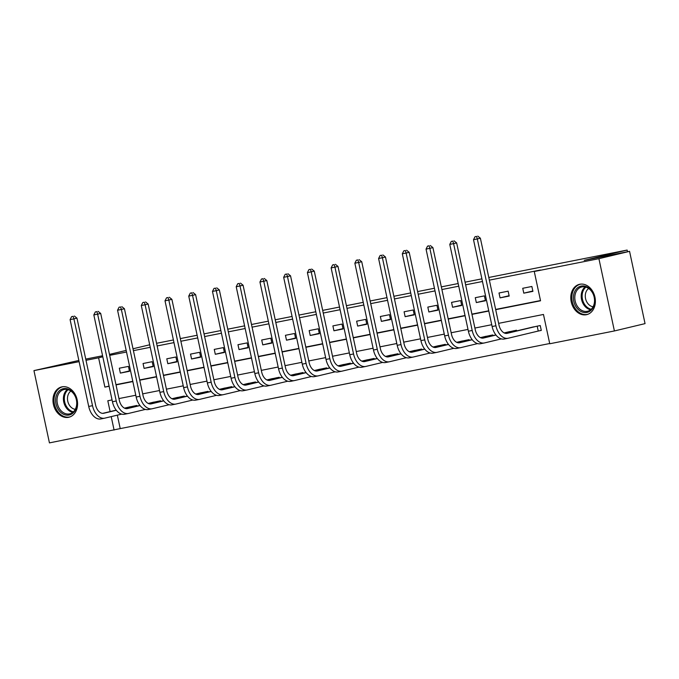 <?xml version="1.0" encoding="UTF-8"?>
<svg xmlns="http://www.w3.org/2000/svg" width="679" height="679" viewBox="0 0 679 679"><rect width="100%" height="100%" fill="white"/><g stroke="black" fill="none" stroke-linecap="round" stroke-linejoin="round"><path stroke-width="1.02" d="M62.01 386.843A15.583 12.095 76.5 0 1 77.092 399.49A15.583 12.095 76.5 0 1 68.902 417.229A15.583 12.095 76.5 0 1 68.545 417.313A15.583 12.095 76.5 0 1 53.463 404.659A15.583 12.095 76.5 0 1 61.653 386.92A15.583 12.095 76.5 0 1 62.01 386.843M579.815 284.255A15.583 12.095 76.5 0 1 594.889 296.91A15.583 12.095 76.5 0 1 586.707 314.649A15.583 12.095 76.5 0 1 586.342 314.725A15.583 12.095 76.5 0 1 571.268 302.07A15.583 12.095 76.5 0 1 579.45 284.331A15.583 12.095 76.5 0 1 579.815 284.255M488.795 277.473L627.133 250.067L584.229 260.337L629.56 251.349L645.05 323.62L614.402 330.953L549.752 343.761L543.472 314.462L498.632 323.348M117.34 415.149L120.225 428.61L549.701 343.523M120.225 428.61L49.44 442.886L33.95 370.615L79.112 361.661M156.569 343.294L173.408 339.958M180.3 338.592L197.139 335.256M204.031 333.89L220.87 330.554M227.762 329.188L244.601 325.852M251.493 324.494L268.332 321.159M275.224 319.792L292.063 316.456M298.955 315.09L315.794 311.754M322.686 310.388L339.517 307.052M346.417 305.686L363.248 302.35M370.148 300.984L386.979 297.648M393.871 296.282L410.71 292.946M417.602 291.58L434.441 288.244M441.333 286.877L458.172 283.542M465.064 282.175L481.903 278.84M627.489 251.765L627.133 250.067M538.82 330.911L541.29 330.427L540.238 325.538L531.139 327.456M516.651 330.919L516.507 330.24L507.408 332.158M492.92 335.621L492.776 334.942L483.677 336.86M469.197 340.323L469.053 339.644L459.946 341.562M445.466 345.025L445.322 344.346L436.215 346.256M421.735 349.727L421.591 349.048L412.484 350.958M398.004 354.421L397.86 353.751L388.753 355.66M374.273 359.123L374.129 358.453L365.022 360.362M350.542 363.825L350.398 363.155L341.291 365.064M326.811 368.527L326.667 367.857L317.56 369.766M303.08 373.229L302.936 372.559L293.837 374.469M279.349 377.931L279.205 377.261L270.106 379.171M255.627 382.633L255.482 381.954L246.375 383.873M231.895 387.336L231.751 386.657L222.644 388.575M208.164 392.038L208.02 391.359L198.913 393.277M184.433 396.74L184.289 396.061L175.182 397.979M160.702 401.442L160.558 400.763L151.451 402.672M136.971 406.144L136.827 405.465L127.72 407.375M495.695 309.675L540.543 300.789L534.263 271.49L540.391 270.021L489.364 280.138M482.472 281.496L465.633 284.832M458.741 286.198L441.902 289.534M435.01 290.901L418.171 294.236M411.279 295.603L394.448 298.938M387.548 300.305L370.717 303.64M363.817 305.007L346.986 308.342M340.094 309.709L323.255 313.044M316.363 314.411L299.524 317.747M292.632 319.113L275.793 322.449M268.901 323.815L252.062 327.151M245.17 328.517L228.331 331.853M221.439 333.219L204.6 336.555M197.708 337.913L180.877 341.248M173.977 342.615L157.146 345.951M150.246 347.317L133.415 350.653M126.523 352.019L109.684 355.355M115.965 384.654L132.804 381.318M139.696 379.951L156.526 376.616M163.427 375.249L180.258 371.914M187.158 370.547L203.989 367.212M210.88 365.854L227.72 362.518M234.611 361.152L251.451 357.816M258.343 356.45L275.182 353.114M282.074 351.747L298.913 348.412M305.805 347.045L322.644 343.71M329.536 342.343L346.375 339.008M353.267 337.641L370.106 334.306M376.998 332.939L393.828 329.604M400.729 328.237L417.56 324.901M424.46 323.535L441.291 320.199M448.182 318.833L465.022 315.497M471.913 314.131L488.753 310.795M495.645 309.437L540.492 300.551M531.869 286.479L522.737 288.286L523.789 293.167L532.913 291.359L531.869 286.479M508.138 291.181L499.006 292.988L500.058 297.869L509.182 296.061L508.138 291.181M484.407 295.883L475.275 297.691L476.327 302.571L485.451 300.763L484.407 295.883M460.676 300.585L451.543 302.393L452.596 307.273L461.72 305.465L460.676 300.585M436.945 305.278L427.821 307.095L428.865 311.975L437.989 310.167L436.945 305.278M413.214 309.98L404.09 311.788L405.134 316.677L414.258 314.869L413.214 309.98M389.483 314.683L380.359 316.49L381.403 321.379L390.527 319.571L389.483 314.683M365.752 319.385L356.628 321.192L357.672 326.081L366.804 324.273L365.752 319.385M342.021 324.087L332.897 325.895L333.941 330.783L343.073 328.967L342.021 324.087M318.29 328.789L309.166 330.597L310.21 335.477L319.342 333.669L318.29 328.789M294.567 333.491L285.435 335.299L286.487 340.179L295.611 338.371L294.567 333.491M270.836 338.193L261.704 340.001L262.756 344.881L271.88 343.073L270.836 338.193M247.105 342.895L237.973 344.703L239.025 349.583L248.149 347.775L247.105 342.895M223.374 347.597L214.25 349.405L215.294 354.285L224.418 352.477L223.374 347.597M199.643 352.299L190.519 354.107L191.563 358.987L200.687 357.179L199.643 352.299M175.912 357.001L166.788 358.809L167.832 363.689L176.956 361.882L175.912 357.001M152.181 361.695L143.057 363.511L144.101 368.391L153.233 366.584L152.181 361.695M128.45 366.397L119.326 368.205L120.37 373.094L129.502 371.286L128.45 366.397M629.56 251.349L598.912 258.682L614.402 330.953M78.849 360.456L33.95 370.615M109.472 354.387L126.175 350.415M133.008 348.777L149.703 344.788M85.749 359.089L102.58 355.754M86.004 360.303L98.599 357.808L104.88 387.106L109.124 386.266M102.809 356.798L98.599 357.808M534.263 271.49L598.912 258.682M116.016 384.9L132.855 381.564M139.747 380.198L156.586 376.862M163.478 375.495L180.308 372.16M187.209 370.793L204.04 367.458M210.94 366.091L227.771 362.756M234.662 361.389L251.502 358.054M258.393 356.687L275.233 353.352M282.124 351.985L298.964 348.65M305.856 347.283L322.695 343.947M329.587 342.581L346.426 339.245M353.318 337.879L370.157 334.543M377.049 333.185L393.888 329.85M400.78 328.483L417.61 325.148M424.511 323.781L441.342 320.446M448.233 319.079L465.073 315.743M471.964 314.377L488.804 311.041M112.052 399.931L107.808 400.771L110.125 411.584M111.212 416.617L114.089 430.07M491.732 324.715L474.901 328.05M468.009 329.417L451.17 332.752M444.278 334.119L427.439 337.455M420.547 338.821L403.708 342.157M396.816 343.515L379.977 346.85M373.085 348.217L356.246 351.552M349.354 352.919L332.515 356.254M325.623 357.621L308.784 360.956M301.892 362.323L285.061 365.658M278.161 367.025L261.33 370.361M254.438 371.727L237.599 375.063M230.707 376.429L213.868 379.765M206.976 381.131L190.137 384.467M183.245 385.833L166.406 389.169M159.514 390.535L142.675 393.871M135.783 395.237L118.944 398.573M109.09 386.096L104.88 387.106M532.837 291.002L523.789 293.167M509.106 295.704L500.058 297.869M485.375 300.407L476.327 302.571M461.644 305.109L452.596 307.273M437.913 309.811L428.865 311.975M414.182 314.513L405.134 316.677M390.45 319.215L381.403 321.379M366.728 323.917L357.672 326.081M342.997 328.611L333.941 330.783M319.266 333.313L310.21 335.477M295.535 338.015L286.487 340.179M271.804 342.717L262.756 344.881M248.073 347.419L239.025 349.583M224.342 352.121L215.294 354.285M200.611 356.823L191.563 358.987M176.88 361.525L167.832 363.689M153.157 366.227L144.101 368.391M129.426 370.929L120.37 373.094M541.273 330.359L538.243 331.046L537.191 326.158L507.213 333.33A9.99 6.298 -101.2 0 1 507.06 333.364A9.99 6.298 -101.2 0 1 498.989 325.029L480.376 238.21L477.312 238.94L495.925 325.767A14.989 9.447 78.8 0 0 508.028 338.269A14.989 9.447 78.8 0 0 508.257 338.218L538.243 331.046M537.191 326.158L537.768 326.03M533.584 326.862L506.118 333.44M476.548 236.411L475.028 236.716L476.548 236.411L477.312 238.94L473.509 239.695L492.122 326.523A14.989 9.447 78.8 0 0 504.225 339.016A14.989 9.447 78.8 0 0 504.455 338.974M473.509 239.695L475.028 236.716M477.77 236.114L480.376 238.21M576.581 307.612A13.487 10.465 76.5 0 1 576.479 288.855A13.487 10.465 76.5 0 1 591.536 290.901A13.487 10.465 76.5 0 1 591.638 309.658A13.487 10.465 76.5 0 1 576.581 307.612M591.596 291.376A12.485 9.693 -103.5 0 0 581.767 286.962A12.485 9.693 -103.5 0 0 577.744 306.84A12.485 9.693 -103.5 0 0 587.581 311.254A12.485 9.693 -103.5 0 0 591.596 291.376M593.064 306.772A9.829 7.63 76.5 0 1 587.59 303.199A9.829 7.63 76.5 0 1 588.685 288.482M580.868 284.111A15.481 12.018 -103.5 0 0 580.46 284.195A15.481 12.018 -103.5 0 0 575.469 308.843A15.481 12.018 -103.5 0 0 587.666 314.318A15.481 12.018 -103.5 0 0 588.073 314.207M63.427 388.66A13.487 10.465 76.5 0 1 76.523 399.804A13.487 10.465 76.5 0 1 69.08 415.022A13.487 10.465 76.5 0 1 55.984 403.878A13.487 10.465 76.5 0 1 63.427 388.66M69.487 413.901A12.485 9.693 -103.5 0 0 69.776 413.842A12.485 9.693 -103.5 0 0 76.337 399.625A12.485 9.693 -103.5 0 0 64.25 389.483A12.485 9.693 -103.5 0 0 63.962 389.551A12.485 9.693 -103.5 0 0 57.401 403.767A12.485 9.693 -103.5 0 0 69.487 413.901M63.062 386.691A15.481 12.018 -103.5 0 0 63.011 386.707A15.481 12.018 -103.5 0 0 62.655 386.784A15.481 12.018 -103.5 0 0 54.515 404.404A15.481 12.018 -103.5 0 0 69.504 416.982A15.481 12.018 -103.5 0 0 69.861 416.898A15.481 12.018 -103.5 0 0 70.268 416.796M75.259 409.352A9.829 7.63 76.5 0 1 67.824 401.467A9.829 7.63 76.5 0 1 70.879 391.07M495.984 335.044L483.482 338.032A9.99 6.298 -101.2 0 1 483.329 338.066A9.99 6.298 -101.2 0 1 475.258 329.731L456.644 242.912L453.58 243.642L472.194 330.469A14.989 9.447 78.8 0 0 484.305 342.971A14.989 9.447 78.8 0 0 484.526 342.92L501.331 338.897M513.63 331.641L513.46 330.86L504.404 333.033M513.46 330.86L514.037 330.732M509.853 331.564L504.183 332.922M495.882 334.917L482.387 338.142M452.817 241.113L451.297 241.41L452.817 241.113L453.58 243.642L449.778 244.398L468.391 331.225A14.989 9.447 78.8 0 0 480.503 343.718A14.989 9.447 78.8 0 0 480.724 343.667M449.778 244.398L451.297 241.41M454.039 240.816L456.644 242.912M472.253 339.746L459.751 342.734A9.99 6.298 -101.2 0 1 459.598 342.768A9.99 6.298 -101.2 0 1 451.527 334.433L432.913 247.614L429.849 248.344L448.463 335.171A14.989 9.447 78.8 0 0 460.574 347.665A14.989 9.447 78.8 0 0 460.803 347.623L477.6 343.599M489.899 336.343L489.729 335.562L480.681 337.735M489.729 335.562L490.314 335.434M486.122 336.266L480.452 337.624M472.151 339.61L458.656 342.844M429.086 245.815L427.566 246.112L429.086 245.815L429.849 248.344L426.047 249.1L444.66 335.918A14.989 9.447 78.8 0 0 456.772 348.42A14.989 9.447 78.8 0 0 457.001 348.369M426.047 249.1L427.566 246.112M430.316 245.518L432.913 247.614M448.522 344.448L436.02 347.436A9.99 6.298 -101.2 0 1 435.867 347.47A9.99 6.298 -101.2 0 1 427.804 339.135L409.191 252.316L406.118 253.046L424.731 339.873A14.989 9.447 78.8 0 0 436.843 352.367A14.989 9.447 78.8 0 0 437.072 352.316L453.869 348.302M466.167 341.045L466.006 340.264L456.95 342.428M466.006 340.264L466.583 340.137M462.391 340.968L456.721 342.326M448.42 344.312L434.925 347.546M405.355 250.517L403.835 250.814L405.355 250.517L406.118 253.046L402.316 253.802L420.929 340.62A14.989 9.447 78.8 0 0 433.041 353.122A14.989 9.447 78.8 0 0 433.27 353.072M402.316 253.802L403.835 250.814M406.585 250.22L409.191 252.316M424.791 349.15L412.289 352.138A9.99 6.298 -101.2 0 1 412.145 352.172A9.99 6.298 -101.2 0 1 404.073 343.837L385.46 257.018L382.396 257.748L401.009 344.576A14.989 9.447 78.8 0 0 413.112 357.069A14.989 9.447 78.8 0 0 413.341 357.018L430.138 353.004M442.436 345.747L442.275 344.966L433.219 347.13M442.275 344.966L442.852 344.839M438.659 345.67L432.998 347.028M424.689 349.014L411.194 352.248M381.623 255.219L380.104 255.516L381.623 255.219L382.396 257.748L378.593 258.504L397.198 345.322A14.989 9.447 78.8 0 0 409.31 357.825A14.989 9.447 78.8 0 0 409.539 357.774M378.593 258.504L380.104 255.516M382.854 254.922L385.46 257.018M401.06 353.852L388.566 356.84A9.99 6.298 -101.2 0 1 388.413 356.874A9.99 6.298 -101.2 0 1 380.342 348.539L361.729 261.721L358.665 262.45L377.278 349.269A14.989 9.447 78.8 0 0 389.381 361.771A14.989 9.447 78.8 0 0 389.61 361.72L406.415 357.706M418.705 350.449L418.544 349.668L409.488 351.832M418.544 349.668L419.121 349.541M414.928 350.364L409.267 351.73M400.958 353.717L387.463 356.942M357.892 259.921L356.373 260.218L357.892 259.921L358.665 262.45L354.862 263.206L373.475 350.024A14.989 9.447 78.8 0 0 385.579 362.527A14.989 9.447 78.8 0 0 385.808 362.476M354.862 263.206L356.373 260.218M359.123 259.624L361.729 261.721M377.329 358.554L364.835 361.542A9.99 6.298 -101.2 0 1 364.682 361.576A9.99 6.298 -101.2 0 1 356.611 353.241L337.998 266.423L334.934 267.153L353.547 353.971A14.989 9.447 78.8 0 0 365.65 366.473A14.989 9.447 78.8 0 0 365.879 366.422L382.684 362.408M394.983 355.151L394.813 354.37L385.757 356.534M394.813 354.37L395.39 354.243M391.197 355.066L385.536 356.433M377.227 358.419L363.732 361.644M334.17 264.623L332.642 264.92L334.17 264.623L334.934 267.153L331.131 267.908L349.744 354.727A14.989 9.447 78.8 0 0 361.848 367.229A14.989 9.447 78.8 0 0 362.077 367.178M331.131 267.908L332.642 264.92M335.392 264.326L337.998 266.423M353.606 363.257L341.104 366.244A9.99 6.298 -101.2 0 1 340.951 366.278A9.99 6.298 -101.2 0 1 332.88 357.943L314.267 271.125L311.203 271.855L329.816 358.673A14.989 9.447 78.8 0 0 341.919 371.175A14.989 9.447 78.8 0 0 342.148 371.124L358.953 367.11M371.252 359.853L371.082 359.072L362.026 361.236M371.082 359.072L371.659 358.945M367.475 359.768L361.805 361.135M353.496 363.121L340.009 366.346M310.439 269.317L308.911 269.622L310.439 269.317L311.203 271.855L307.4 272.61L326.013 359.429A14.989 9.447 78.8 0 0 338.117 371.931A14.989 9.447 78.8 0 0 338.346 371.88M307.4 272.61L308.911 269.622M311.661 269.028L314.267 271.125M329.875 367.95L317.373 370.946A9.99 6.298 -101.2 0 1 317.22 370.98A9.99 6.298 -101.2 0 1 309.149 362.645L290.536 275.818L287.472 276.557L306.085 363.375A14.989 9.447 78.8 0 0 318.188 375.877A14.989 9.447 78.8 0 0 318.417 375.827L335.222 371.812M347.521 364.555L347.351 363.774L338.295 365.939M347.351 363.774L347.928 363.638M343.744 364.47L338.074 365.837M329.765 367.823L316.278 371.048M286.708 274.019L285.188 274.324L286.708 274.019L287.472 276.557L283.669 277.312L302.282 364.131A14.989 9.447 78.8 0 0 314.385 376.633A14.989 9.447 78.8 0 0 314.615 376.582M283.669 277.312L285.188 274.324M287.93 273.73L290.536 275.818M306.144 372.652L293.642 375.648A9.99 6.298 -101.2 0 1 293.489 375.682A9.99 6.298 -101.2 0 1 285.418 367.347L266.805 280.52L263.741 281.259L282.354 368.077A14.989 9.447 78.8 0 0 294.457 380.579A14.989 9.447 78.8 0 0 294.686 380.529L311.491 376.506M323.79 369.249L323.62 368.476L314.564 370.641M323.62 368.476L324.197 368.341M320.013 369.172L314.343 370.539M306.042 372.525L292.547 375.75M262.977 278.721L261.457 279.027L262.977 278.721L263.741 281.259L259.938 282.006L278.551 368.833A14.989 9.447 78.8 0 0 290.654 381.335A14.989 9.447 78.8 0 0 290.884 381.284M259.938 282.006L261.457 279.027M264.199 278.432L266.805 280.52M282.413 377.354L269.911 380.35A9.99 6.298 -101.2 0 1 269.758 380.376A9.99 6.298 -101.2 0 1 261.687 372.05L243.074 285.222L240.01 285.961L258.623 372.779A14.989 9.447 78.8 0 0 270.734 385.282A14.989 9.447 78.8 0 0 270.955 385.231L287.76 381.208M300.059 373.951L299.889 373.178L290.833 375.343M299.889 373.178L300.466 373.043M296.282 373.874L290.612 375.241M282.311 377.227L268.816 380.452M239.246 283.423L237.726 283.729L239.246 283.423L240.01 285.961L236.207 286.708L254.82 373.535A14.989 9.447 78.8 0 0 266.923 386.037A14.989 9.447 78.8 0 0 267.153 385.986M236.207 286.708L237.726 283.729M240.468 283.135L243.074 285.222M258.682 382.056L246.18 385.044A9.99 6.298 -101.2 0 1 246.027 385.078A9.99 6.298 -101.2 0 1 237.956 376.752L219.342 289.925L216.278 290.663L234.892 377.482A14.989 9.447 78.8 0 0 247.003 389.984A14.989 9.447 78.8 0 0 247.232 389.933L264.029 385.91M276.328 378.653L276.158 377.88L267.102 380.045M276.158 377.88L276.735 377.745M272.551 378.576L266.881 379.943M258.58 381.929L245.085 385.154M215.515 288.125L213.995 288.431L215.515 288.125L216.278 290.663L212.476 291.41L231.089 378.237A14.989 9.447 78.8 0 0 243.201 390.731A14.989 9.447 78.8 0 0 243.422 390.688M212.476 291.41L213.995 288.431M216.745 287.837L219.342 289.925M234.951 386.758L222.449 389.746A9.99 6.298 -101.2 0 1 222.296 389.78A9.99 6.298 -101.2 0 1 214.225 381.445L195.611 294.627L192.547 295.357L211.161 382.184A14.989 9.447 78.8 0 0 223.272 394.686A14.989 9.447 78.8 0 0 223.501 394.635L240.298 390.612M252.596 383.355L252.435 382.574L243.379 384.747M252.435 382.574L253.012 382.447M248.82 383.279L243.15 384.637M234.849 386.631L221.354 389.856M191.784 292.827L190.264 293.133L191.784 292.827L192.547 295.357L188.745 296.112L207.358 382.939A14.989 9.447 78.8 0 0 219.47 395.433A14.989 9.447 78.8 0 0 219.699 395.382M188.745 296.112L190.264 293.133M193.014 292.53L195.611 294.627M211.22 391.46L198.718 394.448A9.99 6.298 -101.2 0 1 198.565 394.482A9.99 6.298 -101.2 0 1 190.502 386.147L171.889 299.329L168.825 300.059L187.438 386.886A14.989 9.447 78.8 0 0 199.541 399.388A14.989 9.447 78.8 0 0 199.77 399.337L216.567 395.314M228.865 388.057L228.704 387.276L219.648 389.449M228.704 387.276L229.281 387.149M225.088 387.981L219.427 389.339M211.118 391.333L197.623 394.558M168.053 297.529L166.533 297.826L168.053 297.529L168.825 300.059L165.014 300.814L183.627 387.641A14.989 9.447 78.8 0 0 195.739 400.135A14.989 9.447 78.8 0 0 195.968 400.084M165.014 300.814L166.533 297.826M169.283 297.232L171.889 299.329M187.489 396.163L174.995 399.15A9.99 6.298 -101.2 0 1 174.843 399.184A9.99 6.298 -101.2 0 1 166.771 390.849L148.158 304.031L145.094 304.761L163.707 391.588A14.989 9.447 78.8 0 0 175.81 404.081A14.989 9.447 78.8 0 0 176.039 404.039L192.836 400.016M205.134 392.759L204.973 391.978L195.917 394.143M204.973 391.978L205.55 391.851M201.357 392.683L195.696 394.041M187.387 396.027L173.892 399.26M144.321 302.231L142.802 302.528L144.321 302.231L145.094 304.761L141.291 305.516L159.905 392.335A14.989 9.447 78.8 0 0 172.008 404.837A14.989 9.447 78.8 0 0 172.237 404.786M141.291 305.516L142.802 302.528M145.552 301.934L148.158 304.031M163.758 400.865L151.264 403.852A9.99 6.298 -101.2 0 1 151.111 403.886A9.99 6.298 -101.2 0 1 143.04 395.551L124.427 308.733L121.363 309.463L139.976 396.29A14.989 9.447 78.8 0 0 152.079 408.783A14.989 9.447 78.8 0 0 152.308 408.733L169.113 404.718M181.412 397.461L181.242 396.68L172.186 398.845M181.242 396.68L181.819 396.553M177.626 397.385L171.965 398.743M163.656 400.729L150.161 403.963M120.59 306.933L119.071 307.231L120.59 306.933L121.363 309.463L117.56 310.218L136.173 397.037A14.989 9.447 78.8 0 0 148.277 409.539A14.989 9.447 78.8 0 0 148.506 409.488M117.56 310.218L119.071 307.231M121.821 306.636L124.427 308.733M140.027 405.567L127.533 408.554A9.99 6.298 -101.2 0 1 127.38 408.588A9.99 6.298 -101.2 0 1 119.309 400.254L100.696 313.435L97.632 314.165L116.245 400.992A14.989 9.447 78.8 0 0 128.348 413.486A14.989 9.447 78.8 0 0 128.577 413.435L145.382 409.42M157.681 402.163L157.511 401.382L148.455 403.547M157.511 401.382L158.088 401.255M153.895 402.087L148.234 403.445M139.925 405.431L126.43 408.665M96.868 311.636L95.34 311.933L96.868 311.636L97.632 314.165L93.829 314.92L112.442 401.739A14.989 9.447 78.8 0 0 124.546 414.241A14.989 9.447 78.8 0 0 124.775 414.19M93.829 314.92L95.34 311.933M98.09 311.338L100.696 313.435M116.304 410.269L103.802 413.256A9.99 6.298 -101.2 0 1 103.649 413.29A9.99 6.298 -101.2 0 1 95.578 404.956L76.965 318.137L73.901 318.867L92.514 405.686A14.989 9.447 78.8 0 0 104.617 418.188A14.989 9.447 78.8 0 0 104.846 418.137L121.651 414.122M133.95 406.865L133.78 406.084L124.724 408.249M133.78 406.084L134.357 405.957M130.173 406.78L124.503 408.147M116.194 410.133L102.707 413.358M73.137 316.338L71.609 316.635L73.137 316.338L73.901 318.867L70.098 319.622L88.711 406.441A14.989 9.447 78.8 0 0 100.815 418.943A14.989 9.447 78.8 0 0 101.044 418.892M70.098 319.622L71.609 316.635M74.359 316.041L76.965 318.137M495.925 325.767L492.122 326.523M590.603 309.768A12.485 9.693 76.5 0 1 584.135 305.312A12.485 9.693 76.5 0 1 585.137 286.92M585.935 287.124A12.078 9.37 -103.5 0 0 584.967 304.913A12.078 9.37 -103.5 0 0 591.222 309.225M72.797 412.357A12.485 9.693 76.5 0 1 63.834 402.418A12.485 9.693 76.5 0 1 67.331 389.508M68.129 389.712A12.078 9.37 -103.5 0 0 64.751 402.206A12.078 9.37 -103.5 0 0 73.417 411.813M472.194 330.469L468.391 331.225M448.463 335.171L444.66 335.918M424.731 339.873L420.929 340.62M401.009 344.576L397.198 345.322M377.278 349.269L373.475 350.024M353.547 353.971L349.744 354.727M329.816 358.673L326.013 359.429M306.085 363.375L302.282 364.131M282.354 368.077L278.551 368.833M258.623 372.779L254.82 373.535M234.892 377.482L231.089 378.237M211.161 382.184L207.358 382.939M187.438 386.886L183.627 387.641M163.707 391.588L159.905 392.335M139.976 396.29L136.173 397.037M116.245 400.992L112.442 401.739M92.514 405.686L88.711 406.441M508.028 338.269L504.225 339.016M484.305 342.971L480.503 343.718M460.574 347.665L456.772 348.42M436.843 352.367L433.041 353.122M413.112 357.069L409.31 357.825M389.381 361.771L385.579 362.527M365.65 366.473L361.848 367.229M341.919 371.175L338.117 371.931M318.188 375.877L314.385 376.633M294.457 380.579L290.654 381.335M270.734 385.282L266.923 386.037M247.003 389.984L243.201 390.731M223.272 394.686L219.47 395.433M199.541 399.388L195.739 400.135M175.81 404.081L172.008 404.837M152.079 408.783L148.277 409.539M128.348 413.486L124.546 414.241M104.617 418.188L100.815 418.943"/></g></svg>
